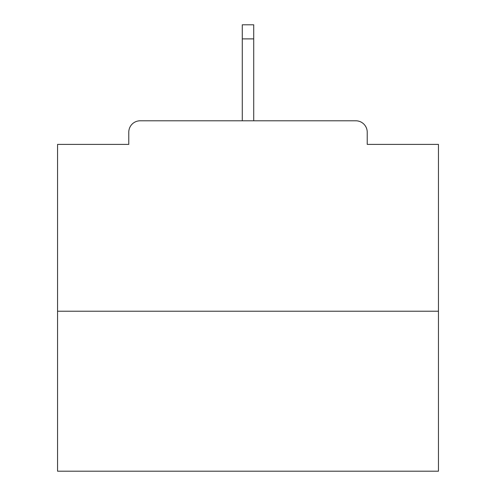 <?xml version="1.0" encoding="UTF-8"?>
<svg xmlns="http://www.w3.org/2000/svg" width="496" height="496" viewBox="0 0 496 496"><rect width="100%" height="100%" fill="white"/><g stroke="black" fill="none" stroke-linecap="round" stroke-linejoin="round"><path stroke-width="0.74" d="M367.22 144.398L367.22 132.209L367.22 144.398L438.445 144.398L438.445 471.2L57.555 471.2L57.555 144.398L128.78 144.398L128.78 132.209L128.78 144.398M438.445 311.228L57.555 311.228M367.22 132.209A11.427 11.427 0 0 0 355.793 120.782L140.207 120.782A11.427 11.427 0 0 0 128.78 132.209M355.793 120.782L307.421 120.782M188.579 120.782L140.207 120.782M253.716 38.893L242.284 38.893L242.284 24.8L253.716 24.8L253.716 120.782M242.284 38.893L242.284 120.782"/></g></svg>
